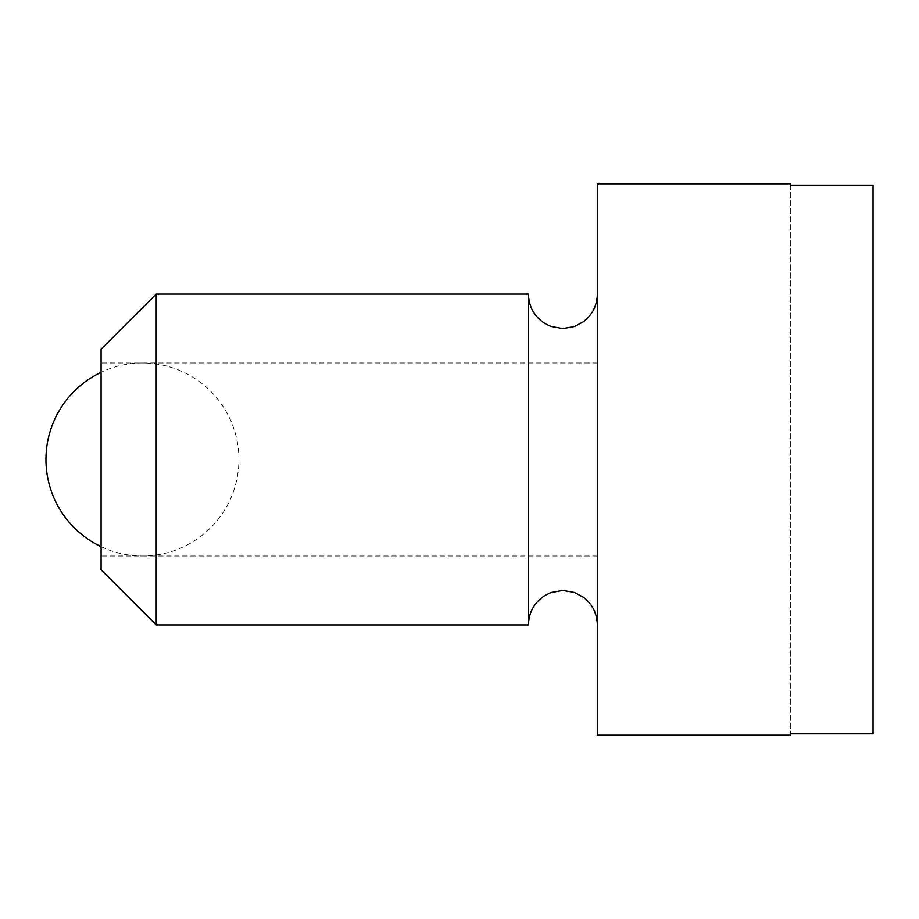 <?xml version="1.0" encoding="UTF-8"?>
<svg xmlns="http://www.w3.org/2000/svg" width="919" height="919" viewBox="0 0 919 919"><rect width="100%" height="100%" fill="white"/><g stroke="black" fill="none" stroke-linecap="round" stroke-linejoin="round"><path stroke-width="0.69" stroke-dasharray="4.59 3.45" d="M597.35 183.8L597.35 735.2M101.09 349.22L101.09 569.78M156.23 294.08L156.23 624.92M528.425 294.08L528.425 624.92M790.34 183.8L790.34 185.178L873.05 185.178L873.05 733.821L873.05 185.178L873.05 733.821L790.34 733.821L790.34 735.2M790.34 185.178L790.34 733.821L790.34 185.178M101.09 459.5L101.09 363.005L101.09 459.5M597.35 459.5L597.35 363.005L597.35 459.5M597.35 555.995L101.09 555.995M597.35 363.005L101.09 363.005M101.09 546.679A96.495 96.495 0 0 0 238.94 459.5A96.495 96.495 0 0 0 101.09 372.321"/><path stroke-width="1.38" d="M156.23 459.5L156.23 294.08L101.09 349.22L101.09 569.78L156.23 624.92L156.23 459.5M597.35 624.92C597.086 613.57 592.491 604.392 583.576 597.361L574.559 592.491L562.887 590.457L551.216 592.491L545.817 594.984C534.663 601.853 528.862 611.824 528.425 624.92L528.425 294.08L156.23 294.08M873.05 459.5L873.05 185.178L790.34 185.178L790.34 183.8L597.35 183.8L597.35 735.2L790.34 735.2L790.34 733.821L873.05 733.821L873.05 459.5M528.425 294.08C528.862 307.176 534.663 317.147 545.817 324.016L551.216 326.509L562.887 328.542L574.559 326.509L583.576 321.639C592.491 314.608 597.086 305.43 597.35 294.08M528.425 624.92L156.23 624.92M101.09 372.321A96.495 96.495 0 0 0 101.09 546.679"/></g></svg>
